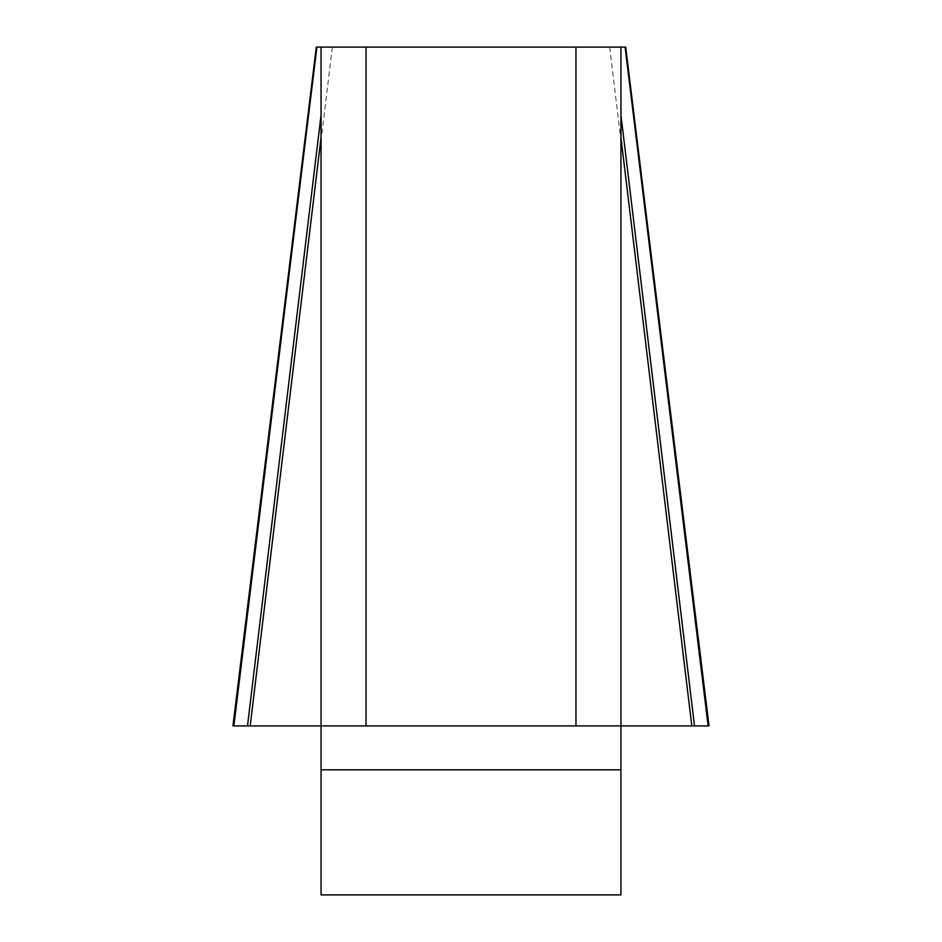 <?xml version="1.0" encoding="UTF-8"?>
<svg xmlns="http://www.w3.org/2000/svg" width="942" height="942" viewBox="0 0 942 942"><rect width="100%" height="100%" fill="white"/><g stroke="black" fill="none" stroke-linecap="round" stroke-linejoin="round"><path stroke-width="0.71" stroke-dasharray="4.71 3.53" d="M321.057 47.1L332.314 47.1L321.057 47.1L321.057 725.905L620.943 725.905L620.943 47.1L609.686 47.1L620.943 47.1M321.057 769.826L321.057 725.905L620.943 725.905L620.943 894.9L321.057 894.9L321.057 769.826L620.943 769.826M625.099 47.1L316.901 47.1M233.074 725.905L708.973 725.905M609.686 47.1L620.943 140.652M332.314 47.1L321.057 140.652M709.043 725.905L232.957 725.905L709.043 725.905"/><path stroke-width="1.41" d="M321.057 47.1L316.901 47.1L233.863 725.905L321.057 725.905L321.057 47.1L366.038 47.1L366.038 725.905L321.057 725.905L321.057 894.9L620.943 894.9L620.943 725.905L575.962 725.905L575.962 47.1L620.943 47.1L620.943 725.905L691.805 725.905L620.943 137.508M620.943 47.1L625.099 47.1L708.137 725.905L691.805 725.905M366.038 47.1L575.962 47.1M366.038 725.905L575.962 725.905M694.501 725.905L620.943 115.124M247.499 725.905L321.057 115.124M250.195 725.905L321.057 137.508M709.043 725.905L708.137 725.905L709.043 725.905L625.688 47.1M620.943 769.826L321.057 769.826M316.312 47.1L232.957 725.905"/></g></svg>
